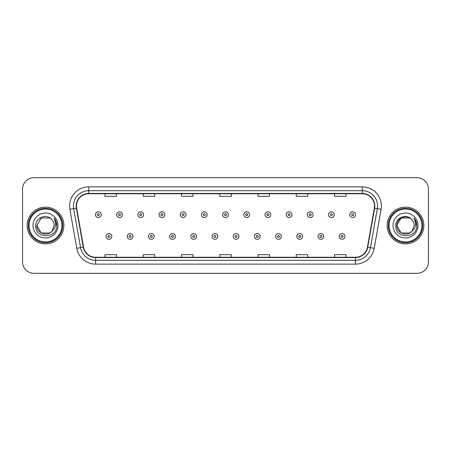 <?xml version="1.0" encoding="UTF-8"?>
<svg xmlns="http://www.w3.org/2000/svg" width="451" height="451" viewBox="0 0 451 451"><rect width="100%" height="100%" fill="white"/><g stroke="black" fill="none" stroke-linecap="round" stroke-linejoin="round"><path stroke-width="0.68" d="M27.139 225.5A18.361 18.361 0 0 0 45.506 243.861A18.361 18.361 0 0 0 63.867 225.5A18.361 18.361 0 0 0 45.506 207.139A18.361 18.361 0 0 0 27.139 225.5A18.361 18.361 0 0 0 45.506 243.861A18.361 18.361 0 0 0 63.867 225.5A18.361 18.361 0 0 0 45.506 207.139A18.361 18.361 0 0 0 27.139 225.5M387.133 225.5A18.361 18.361 0 0 0 405.494 243.861A18.361 18.361 0 0 0 423.861 225.5A18.361 18.361 0 0 0 405.494 207.139A18.361 18.361 0 0 0 387.133 225.5A18.361 18.361 0 0 0 405.494 243.861A18.361 18.361 0 0 0 423.861 225.5A18.361 18.361 0 0 0 405.494 207.139A18.361 18.361 0 0 0 387.133 225.5M76.49 205.989A12.245 12.245 0 0 1 88.734 193.75L362.266 193.75A12.245 12.245 0 0 1 374.324 208.114L367.441 247.137A12.245 12.245 0 0 1 355.388 257.25L95.612 257.25A12.245 12.245 0 0 1 83.559 247.137L76.676 208.114A12.245 12.245 0 0 1 76.49 205.989M76.185 205.989A12.549 12.549 0 0 0 76.377 208.17L83.255 247.187A12.549 12.549 0 0 0 95.612 257.56L355.388 257.56A12.549 12.549 0 0 0 367.745 247.187L374.623 208.17A12.549 12.549 0 0 0 362.266 193.44L88.734 193.44A12.549 12.549 0 0 0 76.185 205.989M69.894 209.309A19.128 19.128 0 0 1 88.734 186.861L362.266 186.861A19.128 19.128 0 0 1 381.106 209.309L374.223 248.332A19.128 19.128 0 0 1 355.388 264.139L95.612 264.139A19.128 19.128 0 0 1 76.777 248.332L69.894 209.309L73.665 208.644A15.3 15.3 0 0 1 88.734 190.688L362.266 190.688A15.3 15.3 0 0 1 377.335 208.644L370.457 247.667A15.3 15.3 0 0 1 355.388 260.312L95.612 260.312A15.3 15.3 0 0 1 80.543 247.667L73.665 208.644A15.3 15.3 0 0 1 73.428 205.989M428.45 189.155A11.478 11.478 0 0 0 416.972 177.677L34.028 177.677A11.478 11.478 0 0 0 22.55 189.155L22.55 261.845A11.478 11.478 0 0 0 34.028 273.323L416.972 273.323A11.478 11.478 0 0 0 428.45 261.845L428.45 189.155L428.45 261.845M367.745 247.187L370.457 247.667L377.335 208.644L381.106 209.309M219.761 193.75L219.761 196.337L231.239 196.337L231.239 193.75M181.505 193.75L181.505 196.337L192.983 196.337L192.983 193.75M143.249 193.75L143.249 196.337L154.727 196.337L154.727 193.75M104.993 193.75L104.993 196.337L116.471 196.337L116.471 193.75M258.017 193.75L258.017 196.337L269.495 196.337L269.495 193.75M296.273 193.75L296.273 196.337L307.751 196.337L307.751 193.75M334.529 193.75L334.529 196.337L346.007 196.337L346.007 193.75M231.239 257.25L231.239 254.663L219.761 254.663L219.761 257.25M192.983 257.25L192.983 254.663L181.505 254.663L181.505 257.25M154.727 257.25L154.727 254.663L143.249 254.663L143.249 257.25M116.471 257.25L116.471 254.663L104.993 254.663L104.993 257.25M269.495 257.25L269.495 254.663L258.017 254.663L258.017 257.25M307.751 257.25L307.751 254.663L296.273 254.663L296.273 257.25M346.007 257.25L346.007 254.663L334.529 254.663L334.529 257.25M22.55 189.155L22.55 261.845M416.972 177.677L34.028 177.677M34.028 273.323L416.972 273.323M101.204 214.676A2.869 2.869 0 0 1 98.335 217.545A2.869 2.869 0 0 1 95.465 214.676A2.869 2.869 0 0 1 98.335 211.807A2.869 2.869 0 0 1 101.204 214.676A2.869 2.869 0 0 0 98.335 211.807A2.869 2.869 0 0 0 95.465 214.676M106.064 236.403A2.869 2.869 0 0 1 108.933 233.533A2.869 2.869 0 0 1 111.803 236.403A2.869 2.869 0 0 1 108.933 239.272A2.869 2.869 0 0 1 106.064 236.403A2.869 2.869 0 0 0 108.933 239.272A2.869 2.869 0 0 0 111.803 236.403M122.401 214.676A2.869 2.869 0 0 1 119.532 217.545A2.869 2.869 0 0 1 116.662 214.676A2.869 2.869 0 0 1 119.532 211.807A2.869 2.869 0 0 1 122.401 214.676A2.869 2.869 0 0 0 119.532 211.807A2.869 2.869 0 0 0 116.662 214.676M143.593 214.676A2.869 2.869 0 0 1 140.723 217.545A2.869 2.869 0 0 1 137.854 214.676A2.869 2.869 0 0 1 140.723 211.807A2.869 2.869 0 0 1 143.593 214.676A2.869 2.869 0 0 0 140.723 211.807A2.869 2.869 0 0 0 137.854 214.676M164.79 214.676A2.869 2.869 0 0 1 161.92 217.545A2.869 2.869 0 0 1 159.051 214.676A2.869 2.869 0 0 1 161.92 211.807A2.869 2.869 0 0 1 164.79 214.676A2.869 2.869 0 0 0 161.92 211.807A2.869 2.869 0 0 0 159.051 214.676M185.981 214.676A2.869 2.869 0 0 1 183.112 217.545A2.869 2.869 0 0 1 180.242 214.676A2.869 2.869 0 0 1 183.112 211.807A2.869 2.869 0 0 1 185.981 214.676A2.869 2.869 0 0 0 183.112 211.807A2.869 2.869 0 0 0 180.242 214.676M127.255 236.403A2.869 2.869 0 0 1 130.125 233.533A2.869 2.869 0 0 1 132.994 236.403A2.869 2.869 0 0 1 130.125 239.272A2.869 2.869 0 0 1 127.255 236.403A2.869 2.869 0 0 0 130.125 239.272A2.869 2.869 0 0 0 132.994 236.403M148.452 236.403A2.869 2.869 0 0 1 151.322 233.533A2.869 2.869 0 0 1 154.191 236.403A2.869 2.869 0 0 1 151.322 239.272A2.869 2.869 0 0 1 148.452 236.403A2.869 2.869 0 0 0 151.322 239.272A2.869 2.869 0 0 0 154.191 236.403M169.644 236.403A2.869 2.869 0 0 1 172.513 233.533A2.869 2.869 0 0 1 175.383 236.403A2.869 2.869 0 0 1 172.513 239.272A2.869 2.869 0 0 1 169.644 236.403A2.869 2.869 0 0 0 172.513 239.272A2.869 2.869 0 0 0 175.383 236.403M49.83 232.992A8.648 8.648 0 0 0 52.164 231.019L50.253 232.727M61.956 225.5A16.45 16.45 0 0 0 45.506 209.05A16.45 16.45 0 0 0 29.056 225.5A16.45 16.45 0 0 0 45.506 241.95A16.45 16.45 0 0 0 61.956 225.5M62.717 225.5A17.217 17.217 0 0 0 45.506 208.283A17.217 17.217 0 0 0 28.289 225.5A17.217 17.217 0 0 0 45.506 242.717A17.217 17.217 0 0 0 62.717 225.5M41.182 218.008L36.858 225.5C36.413 233.19 47.31 237.22 51.989 231.222L49.83 232.992L41.182 232.992L36.858 225.5L41.182 232.992L49.83 232.992L52.164 231.019L49.83 232.992L41.182 232.992L36.858 225.5L41.182 218.008L49.83 218.008L51.172 218.966C45.861 213.402 35.646 217.985 35.742 225.5C34.766 238.85 56.414 239.199 56.764 226.148L56.781 225.5C56.747 222.664 55.806 220.173 53.951 218.025C55.36 220.342 55.856 222.833 55.439 225.5C55.061 227.727 53.968 229.565 52.164 231.019L50.236 232.739M52.164 231.019L54.154 225.5C54.103 222.89 53.111 220.714 51.172 218.966M33.03 225.5A12.476 12.476 0 0 0 45.506 237.976A12.476 12.476 0 0 0 57.976 225.5A12.476 12.476 0 0 0 45.506 213.024A12.476 12.476 0 0 0 33.03 225.5M54.035 218.121L56.775 225.827M53.951 218.025L56.206 221.937M409.818 232.992A8.648 8.648 0 0 0 412.152 231.019L409.818 232.992L401.17 232.992L396.846 225.5L401.17 218.008L409.818 218.008L411.16 218.966C405.855 213.402 395.634 217.985 395.73 225.5C394.76 238.85 416.408 239.199 416.758 226.148L416.775 225.5C416.741 222.664 415.799 220.173 413.945 218.025C415.354 220.342 415.85 222.833 415.433 225.5C415.055 227.727 413.962 229.565 412.152 231.019L411.977 231.222C407.304 237.22 396.406 233.19 396.846 225.5L401.17 232.992L409.818 232.992L412.152 231.019L410.218 232.744M421.944 225.5A16.45 16.45 0 0 0 405.494 209.05A16.45 16.45 0 0 0 389.044 225.5A16.45 16.45 0 0 0 405.494 241.95A16.45 16.45 0 0 0 421.944 225.5M422.711 225.5A17.217 17.217 0 0 0 405.494 208.283A17.217 17.217 0 0 0 388.283 225.5A17.217 17.217 0 0 0 405.494 242.717A17.217 17.217 0 0 0 422.711 225.5M412.152 231.019L414.142 225.5C414.097 222.89 413.099 220.714 411.16 218.966M393.024 225.5A12.476 12.476 0 0 0 405.494 237.976A12.476 12.476 0 0 0 417.97 225.5A12.476 12.476 0 0 0 405.494 213.024A12.476 12.476 0 0 0 393.024 225.5M409.818 218.008A8.648 8.648 0 0 0 396.846 225.5M414.029 218.121L416.769 225.827L413.945 218.025L416.194 221.937M416.775 225.5L413.945 218.025L416.769 225.827M207.172 214.676A2.869 2.869 0 0 1 204.309 217.545A2.869 2.869 0 0 1 201.439 214.676A2.869 2.869 0 0 1 204.309 211.807A2.869 2.869 0 0 1 207.172 214.676A2.869 2.869 0 0 0 204.309 211.807A2.869 2.869 0 0 0 201.439 214.676M228.369 214.676A2.869 2.869 0 0 1 225.5 217.545A2.869 2.869 0 0 1 222.631 214.676A2.869 2.869 0 0 1 225.5 211.807A2.869 2.869 0 0 1 228.369 214.676A2.869 2.869 0 0 0 225.5 211.807A2.869 2.869 0 0 0 222.631 214.676M249.561 214.676A2.869 2.869 0 0 1 246.691 217.545A2.869 2.869 0 0 1 243.828 214.676A2.869 2.869 0 0 1 246.691 211.807A2.869 2.869 0 0 1 249.561 214.676A2.869 2.869 0 0 0 246.691 211.807A2.869 2.869 0 0 0 243.828 214.676M190.841 236.403A2.869 2.869 0 0 1 193.71 233.533A2.869 2.869 0 0 1 196.58 236.403A2.869 2.869 0 0 1 193.71 239.272A2.869 2.869 0 0 1 190.841 236.403A2.869 2.869 0 0 0 193.71 239.272A2.869 2.869 0 0 0 196.58 236.403M212.032 236.403A2.869 2.869 0 0 1 214.901 233.533A2.869 2.869 0 0 1 217.771 236.403A2.869 2.869 0 0 1 214.901 239.272A2.869 2.869 0 0 1 212.032 236.403A2.869 2.869 0 0 0 214.901 239.272A2.869 2.869 0 0 0 217.771 236.403M233.229 236.403A2.869 2.869 0 0 1 236.099 233.533A2.869 2.869 0 0 1 238.968 236.403A2.869 2.869 0 0 1 236.099 239.272A2.869 2.869 0 0 1 233.229 236.403A2.869 2.869 0 0 0 236.099 239.272A2.869 2.869 0 0 0 238.968 236.403M270.758 214.676A2.869 2.869 0 0 1 267.888 217.545A2.869 2.869 0 0 1 265.019 214.676A2.869 2.869 0 0 1 267.888 211.807A2.869 2.869 0 0 1 270.758 214.676A2.869 2.869 0 0 0 267.888 211.807A2.869 2.869 0 0 0 265.019 214.676M291.949 214.676A2.869 2.869 0 0 1 289.08 217.545A2.869 2.869 0 0 1 286.21 214.676A2.869 2.869 0 0 1 289.08 211.807A2.869 2.869 0 0 1 291.949 214.676A2.869 2.869 0 0 0 289.08 211.807A2.869 2.869 0 0 0 286.21 214.676M313.146 214.676A2.869 2.869 0 0 1 310.277 217.545A2.869 2.869 0 0 1 307.407 214.676A2.869 2.869 0 0 1 310.277 211.807A2.869 2.869 0 0 1 313.146 214.676A2.869 2.869 0 0 0 310.277 211.807A2.869 2.869 0 0 0 307.407 214.676M334.338 214.676A2.869 2.869 0 0 1 331.468 217.545A2.869 2.869 0 0 1 328.599 214.676A2.869 2.869 0 0 1 331.468 211.807A2.869 2.869 0 0 1 334.338 214.676A2.869 2.869 0 0 0 331.468 211.807A2.869 2.869 0 0 0 328.599 214.676M355.535 214.676A2.869 2.869 0 0 1 352.665 217.545A2.869 2.869 0 0 1 349.796 214.676A2.869 2.869 0 0 1 352.665 211.807A2.869 2.869 0 0 1 355.535 214.676A2.869 2.869 0 0 0 352.665 211.807A2.869 2.869 0 0 0 349.796 214.676M254.42 236.403A2.869 2.869 0 0 1 257.29 233.533A2.869 2.869 0 0 1 260.159 236.403A2.869 2.869 0 0 1 257.29 239.272A2.869 2.869 0 0 1 254.42 236.403A2.869 2.869 0 0 0 257.29 239.272A2.869 2.869 0 0 0 260.159 236.403M275.617 236.403A2.869 2.869 0 0 1 278.487 233.533A2.869 2.869 0 0 1 281.356 236.403A2.869 2.869 0 0 1 278.487 239.272A2.869 2.869 0 0 1 275.617 236.403A2.869 2.869 0 0 0 278.487 239.272A2.869 2.869 0 0 0 281.356 236.403M296.809 236.403A2.869 2.869 0 0 1 299.678 233.533A2.869 2.869 0 0 1 302.548 236.403A2.869 2.869 0 0 1 299.678 239.272A2.869 2.869 0 0 1 296.809 236.403A2.869 2.869 0 0 0 299.678 239.272A2.869 2.869 0 0 0 302.548 236.403M318.006 236.403A2.869 2.869 0 0 1 320.875 233.533A2.869 2.869 0 0 1 323.745 236.403A2.869 2.869 0 0 1 320.875 239.272A2.869 2.869 0 0 1 318.006 236.403A2.869 2.869 0 0 0 320.875 239.272A2.869 2.869 0 0 0 323.745 236.403M339.197 236.403A2.869 2.869 0 0 1 342.067 233.533A2.869 2.869 0 0 1 344.936 236.403A2.869 2.869 0 0 1 342.067 239.272A2.869 2.869 0 0 1 339.197 236.403A2.869 2.869 0 0 0 342.067 239.272A2.869 2.869 0 0 0 344.936 236.403M362.266 186.861L362.266 193.44M73.665 208.644L76.377 208.17M95.612 264.139L95.612 257.56M355.388 257.56L355.388 264.139M76.777 248.332L83.255 247.187M374.623 208.17L377.335 208.644M88.734 186.861L88.734 193.44M370.457 247.667L374.223 248.332M97.382 214.676A0.958 0.958 0 0 0 98.335 215.629A0.958 0.958 0 0 0 99.293 214.676A0.958 0.958 0 0 0 98.335 213.718A0.958 0.958 0 0 0 97.382 214.676M109.892 236.403A0.958 0.958 0 0 0 108.933 235.445A0.958 0.958 0 0 0 107.975 236.403A0.958 0.958 0 0 0 108.933 237.361A0.958 0.958 0 0 0 109.892 236.403M118.574 214.676A0.958 0.958 0 0 0 119.532 215.629A0.958 0.958 0 0 0 120.485 214.676A0.958 0.958 0 0 0 119.532 213.718A0.958 0.958 0 0 0 118.574 214.676M139.765 214.676A0.958 0.958 0 0 0 140.723 215.629A0.958 0.958 0 0 0 141.682 214.676A0.958 0.958 0 0 0 140.723 213.718A0.958 0.958 0 0 0 139.765 214.676M160.962 214.676A0.958 0.958 0 0 0 161.92 215.629A0.958 0.958 0 0 0 162.873 214.676A0.958 0.958 0 0 0 161.92 213.718A0.958 0.958 0 0 0 160.962 214.676M182.153 214.676A0.958 0.958 0 0 0 183.112 215.629A0.958 0.958 0 0 0 184.07 214.676A0.958 0.958 0 0 0 183.112 213.718A0.958 0.958 0 0 0 182.153 214.676M131.083 236.403A0.958 0.958 0 0 0 130.125 235.445A0.958 0.958 0 0 0 129.172 236.403A0.958 0.958 0 0 0 130.125 237.361A0.958 0.958 0 0 0 131.083 236.403M152.275 236.403A0.958 0.958 0 0 0 151.322 235.445A0.958 0.958 0 0 0 150.363 236.403A0.958 0.958 0 0 0 151.322 237.361A0.958 0.958 0 0 0 152.275 236.403M173.472 236.403A0.958 0.958 0 0 0 172.513 235.445A0.958 0.958 0 0 0 171.56 236.403A0.958 0.958 0 0 0 172.513 237.361A0.958 0.958 0 0 0 173.472 236.403M203.35 214.676A0.958 0.958 0 0 0 204.309 215.629A0.958 0.958 0 0 0 205.261 214.676A0.958 0.958 0 0 0 204.309 213.718A0.958 0.958 0 0 0 203.35 214.676M224.542 214.676A0.958 0.958 0 0 0 225.5 215.629A0.958 0.958 0 0 0 226.458 214.676A0.958 0.958 0 0 0 225.5 213.718A0.958 0.958 0 0 0 224.542 214.676M245.739 214.676A0.958 0.958 0 0 0 246.691 215.629A0.958 0.958 0 0 0 247.65 214.676A0.958 0.958 0 0 0 246.691 213.718A0.958 0.958 0 0 0 245.739 214.676M194.663 236.403A0.958 0.958 0 0 0 193.71 235.445A0.958 0.958 0 0 0 192.752 236.403A0.958 0.958 0 0 0 193.71 237.361A0.958 0.958 0 0 0 194.663 236.403M215.86 236.403A0.958 0.958 0 0 0 214.901 235.445A0.958 0.958 0 0 0 213.949 236.403A0.958 0.958 0 0 0 214.901 237.361A0.958 0.958 0 0 0 215.86 236.403M237.051 236.403A0.958 0.958 0 0 0 236.099 235.445A0.958 0.958 0 0 0 235.14 236.403A0.958 0.958 0 0 0 236.099 237.361A0.958 0.958 0 0 0 237.051 236.403M266.93 214.676A0.958 0.958 0 0 0 267.888 215.629A0.958 0.958 0 0 0 268.847 214.676A0.958 0.958 0 0 0 267.888 213.718A0.958 0.958 0 0 0 266.93 214.676M288.127 214.676A0.958 0.958 0 0 0 289.08 215.629A0.958 0.958 0 0 0 290.038 214.676A0.958 0.958 0 0 0 289.08 213.718A0.958 0.958 0 0 0 288.127 214.676M309.318 214.676A0.958 0.958 0 0 0 310.277 215.629A0.958 0.958 0 0 0 311.235 214.676A0.958 0.958 0 0 0 310.277 213.718A0.958 0.958 0 0 0 309.318 214.676M330.515 214.676A0.958 0.958 0 0 0 331.468 215.629A0.958 0.958 0 0 0 332.426 214.676A0.958 0.958 0 0 0 331.468 213.718A0.958 0.958 0 0 0 330.515 214.676M351.707 214.676A0.958 0.958 0 0 0 352.665 215.629A0.958 0.958 0 0 0 353.618 214.676A0.958 0.958 0 0 0 352.665 213.718A0.958 0.958 0 0 0 351.707 214.676M258.248 236.403A0.958 0.958 0 0 0 257.29 235.445A0.958 0.958 0 0 0 256.337 236.403A0.958 0.958 0 0 0 257.29 237.361A0.958 0.958 0 0 0 258.248 236.403M279.44 236.403A0.958 0.958 0 0 0 278.487 235.445A0.958 0.958 0 0 0 277.528 236.403A0.958 0.958 0 0 0 278.487 237.361A0.958 0.958 0 0 0 279.44 236.403M300.637 236.403A0.958 0.958 0 0 0 299.678 235.445A0.958 0.958 0 0 0 298.725 236.403A0.958 0.958 0 0 0 299.678 237.361A0.958 0.958 0 0 0 300.637 236.403M321.828 236.403A0.958 0.958 0 0 0 320.875 235.445A0.958 0.958 0 0 0 319.917 236.403A0.958 0.958 0 0 0 320.875 237.361A0.958 0.958 0 0 0 321.828 236.403M343.025 236.403A0.958 0.958 0 0 0 342.067 235.445A0.958 0.958 0 0 0 341.108 236.403A0.958 0.958 0 0 0 342.067 237.361A0.958 0.958 0 0 0 343.025 236.403"/></g></svg>
